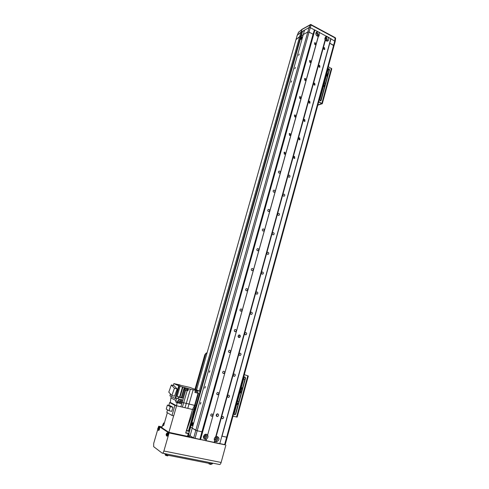 <?xml version="1.0" encoding="UTF-8"?>
<svg xmlns="http://www.w3.org/2000/svg" width="489" height="489" viewBox="0 0 489 489"><rect width="100%" height="100%" fill="white"/><g stroke="black" fill="none" stroke-linecap="round" stroke-linejoin="round"><path stroke-width="0.73" d="M217.037 416.536L217.593 416.524C218.889 415.595 218.95 414.709 217.776 413.853L217.208 413.871C215.918 414.806 215.863 415.693 217.037 416.536M216.334 416.005L217.373 413.841M238.895 337.544L239.659 337.483C240.698 336.56 240.68 335.723 239.61 334.965L238.846 335.032C237.813 335.955 237.825 336.793 238.895 337.544M238.418 337.251L238.504 337.214C239.365 336.603 239.506 335.864 238.932 334.996M207.55 434.819L205.484 434.189C202.874 435.962 202.721 437.679 205.019 439.348L206.511 439.012C207.984 437.912 208.357 436.573 207.629 435.002L318.296 36.284L319.066 35.917L319.286 32.726L318.382 31.877L316.389 32.103C315.46 33.564 315.735 34.878 317.214 36.064L318.296 36.284M203.889 438.664L204.812 438.645C206.89 437.637 207.422 436.139 206.407 434.159M203.351 436.903L204.72 437.563C206.236 436.549 206.334 435.552 205.007 434.58L204.665 434.562C205.209 435.595 204.934 436.384 203.846 436.909L203.357 436.921M203.448 437.074L203.858 437.044C204.995 436.518 205.325 435.693 204.854 434.562M214.61 440.748L215.979 441.695L216.878 441.689C219.494 439.959 219.671 438.248 217.397 436.549L215.71 436.756C214.255 437.851 213.889 439.183 214.61 440.748L214.115 442.545L193.65 437.973L190.08 435.76L192.22 428.193L197.195 430.766L195.808 430.308L193.65 437.973M214.86 441.011L215.692 440.992C217.764 440.008 218.296 438.523 217.293 436.53M214.231 439.128L215.618 439.917C217.128 438.914 217.226 437.93 215.918 436.952L215.417 436.952M214.378 439.422L214.726 439.397C215.857 438.884 216.193 438.065 215.728 436.928M318.027 36.296C318.639 34.853 318.284 33.643 316.958 32.659L316.132 32.427M317.031 35.948L317.19 35.825C317.728 34.988 317.569 34.224 316.713 33.539L315.821 33.484M316.438 35.397L315.912 34.316M325.405 40.11L326.304 40.948L328.229 40.746C329.183 39.297 328.92 37.983 327.447 36.785L326.383 36.571L325.368 37.066L325.405 40.11L216.114 436.677M327.043 41.174C327.667 39.731 327.318 38.527 326.004 37.549L325.161 37.317M326.077 40.813L326.218 40.703C326.768 39.866 326.615 39.108 325.766 38.417L324.794 38.417M325.454 40.177L324.837 39.096M222.312 418.706L222.764 418.694C223.858 417.918 223.913 417.172 222.929 416.457L222.471 416.469C221.383 417.245 221.328 417.991 222.312 418.706M211.462 416.194L211.939 416.182C213.033 415.393 213.082 414.648 212.092 413.932L211.603 413.951C210.521 414.733 210.472 415.485 211.462 416.194M228.18 397.386L228.687 397.361C229.714 396.585 229.751 395.852 228.791 395.155L228.277 395.179C227.257 395.962 227.22 396.695 228.18 397.386M217.434 394.727L217.966 394.696C218.993 393.914 219.023 393.174 218.057 392.484L217.519 392.514C216.493 393.303 216.468 394.042 217.434 394.727M233.986 376.292L234.537 376.261C235.509 375.485 235.527 374.757 234.592 374.091L234.035 374.122C233.07 374.898 233.051 375.625 233.986 376.292M223.345 373.486L223.919 373.449C224.891 372.661 224.903 371.94 223.962 371.273L223.375 371.31C222.409 372.098 222.397 372.826 223.345 373.486M239.732 355.424L240.325 355.381C241.242 354.611 241.242 353.895 240.331 353.247L239.732 353.284C238.815 354.06 238.815 354.776 239.732 355.424M229.188 352.477L229.812 352.428C230.722 351.646 230.716 350.931 229.799 350.283L229.17 350.332C228.259 351.12 228.265 351.835 229.188 352.477M245.417 334.776L246.046 334.727C246.908 333.956 246.896 333.254 246.01 332.624L245.374 332.673C244.506 333.443 244.524 334.146 245.417 334.776M234.971 331.695L235.631 331.634C236.493 330.857 236.474 330.148 235.576 329.525L234.909 329.58C234.054 330.362 234.072 331.065 234.971 331.695M251.04 314.348L251.701 314.293C252.52 313.528 252.495 312.832 251.627 312.214L250.955 312.275C250.142 313.046 250.166 313.736 251.04 314.348M240.692 311.126L241.383 311.059C242.196 310.289 242.165 309.592 241.291 308.981L240.588 309.048C239.781 309.824 239.812 310.521 240.692 311.126M256.603 294.133L257.293 294.072C258.07 293.308 258.033 292.63 257.183 292.025L256.487 292.092C255.71 292.856 255.753 293.534 256.603 294.133M246.352 290.784L247.073 290.704C247.844 289.94 247.801 289.256 246.945 288.657L246.218 288.736C245.447 289.506 245.496 290.185 246.352 290.784M262.11 274.133L262.825 274.06C263.565 273.308 263.516 272.636 262.685 272.043L261.957 272.122C261.23 272.874 261.279 273.547 262.11 274.133M251.951 270.649L252.703 270.57C253.43 269.806 253.375 269.133 252.538 268.547L251.786 268.632C251.059 269.39 251.114 270.062 251.951 270.649M267.556 254.341L268.302 254.262C268.999 253.516 268.938 252.856 268.125 252.275L267.379 252.355C266.688 253.1 266.743 253.76 267.556 254.341M257.495 250.729L258.265 250.637C258.956 249.891 258.889 249.225 258.076 248.65L257.3 248.742C256.609 249.494 256.676 250.154 257.495 250.729M272.948 234.751L273.712 234.665C274.372 233.931 274.311 233.277 273.516 232.703L272.746 232.788C272.086 233.528 272.153 234.182 272.948 234.751M262.978 231.016L263.767 230.918C264.427 230.178 264.353 229.524 263.553 228.956L262.758 229.054C262.104 229.793 262.177 230.447 262.978 231.016M278.29 215.362L279.066 215.27C279.696 214.549 279.622 213.901 278.846 213.338L278.064 213.43C277.434 214.158 277.507 214.799 278.29 215.362L279.066 215.27M268.406 211.505L269.213 211.407C269.836 210.673 269.757 210.032 268.974 209.469L268.161 209.567C267.544 210.301 267.624 210.948 268.406 211.505M283.571 196.175L284.366 196.077C284.965 195.362 284.885 194.726 284.121 194.17L283.327 194.261C282.728 194.983 282.807 195.618 283.571 196.175M273.779 192.195L274.598 192.098C275.191 191.37 275.105 190.734 274.341 190.178L273.516 190.282C272.923 191.01 273.015 191.645 273.779 192.195M288.797 177.177L289.604 177.085C290.179 176.376 290.093 175.747 289.347 175.196L288.534 175.294C287.966 175.997 288.052 176.627 288.797 177.177M279.097 173.088L279.928 172.984C280.497 172.269 280.405 171.639 279.653 171.089L278.816 171.199C278.247 171.914 278.345 172.544 279.097 173.088M293.975 158.375L294.794 158.277L294.512 156.413L293.693 156.511L293.975 158.375M284.36 154.169L285.203 154.066L284.91 152.195L284.06 152.305L284.36 154.169M299.097 139.762L299.922 139.665L299.635 137.819L298.803 137.922L299.097 139.762M289.567 135.447L290.417 135.343L290.111 133.491L289.256 133.601L289.567 135.447M304.17 121.339L305.002 121.241L304.702 119.414L303.865 119.512L304.17 121.339M294.72 116.914L295.582 116.81L295.258 114.976L294.396 115.086L294.72 116.914M309.195 103.1L310.032 103.002L309.714 101.192L308.871 101.29L309.195 103.1M299.824 98.564L300.692 98.46L300.362 96.651L299.494 96.755L299.824 98.564M314.164 85.037L315.008 84.939L314.684 83.154L313.834 83.246L314.164 85.037M304.879 80.404L305.747 80.3L305.411 78.503L304.537 78.613L304.879 80.404M319.085 67.158L319.934 67.06L319.598 65.288L318.749 65.385L319.085 67.158M309.885 62.421L310.759 62.317L310.405 60.538L309.531 60.642L309.885 62.421M323.962 49.45L324.812 49.358L324.47 47.598L323.614 47.696L323.962 49.45M314.837 44.615L315.711 44.511L315.356 42.751L314.476 42.855L314.837 44.615M206.327 439.22L205.875 440.834M206.511 439.012L206.01 440.821M325.118 39.915L215.71 436.756M318.406 36.302L207.629 435.002M330.876 38.515L219.75 443.792L330.967 38.796L326.499 36.149L326.383 36.571M326.499 36.149L326.01 36.687M326.169 36.113L314.421 29.841L199.928 439.501M314.421 29.841L313.027 34.34M314.947 29.896L200.484 439.684M319.403 32.305L319.286 32.726M319.47 32.488L319.305 33.063M214.903 441.054L214.463 442.661L214.115 442.545M219.75 443.792L214.463 442.661M214.292 439.275L214.714 439.263C215.796 438.749 216.077 437.973 215.563 436.934M295.998 39.572L300.808 35.929L190.209 427.007L189.677 426.689L190.209 427.007L189.047 431.109M191.236 425.082L190.649 427.172L190.209 427.007L190.649 427.172L188.864 433.474M188.717 434.819L190.105 435.675M190.649 427.172L192.238 428.113L190.649 427.172M201.939 431.769L199.885 439.47L170.031 433.132M202.024 431.824L197.195 430.766L201.933 431.799L313.052 34.236L309.121 32.127L313.137 34.279M225.074 444.678L219.952 443.749L224.347 444.715M329.757 43.215L333.999 45.801L227.226 437.252L222.024 436.2L329.745 43.258M297.214 35.312L300.912 32.231L309.042 27.567L307.801 31.987L309.121 32.127L307.801 31.987L195.808 430.308L192.22 428.193L303.321 34.511L307.801 31.987L303.321 34.511L304.555 30.141L309.042 27.567L310.362 27.702L314.366 29.872L310.362 27.702L309.042 27.567L310.35 24.511M295.998 39.603L299.684 36.565L301.255 35.893L302.483 31.547L304.482 30.404M335.179 41.467L335.607 38.466L335.203 38.001L310.558 24.75L301.957 29.487L298.492 32.262L297.361 35.086L302.037 31.583L300.808 35.929L303.247 34.774L301.255 35.893L300.955 36.968M302.037 31.583L302.483 31.547M335.197 41.406L330.955 38.845L335.185 41.449L334.005 45.783M329.794 43.234L333.608 45.281L333.84 45.966M316.31 35.214L315.973 34.53M325.332 40.061L324.873 39.261M225.178 444.77L227.226 437.258L222.067 436.206M200.319 404.079L200.771 402.478L200.319 404.079M204.824 388.095L205.276 386.499L204.824 388.095M209.824 370.723L209.396 372.239M291.041 82.244L291.615 80.93L291.041 82.244M294.843 68.76L295.417 67.451L294.843 68.76M298.614 55.373L299.189 54.071L298.614 55.373M300.368 39.047L191.908 422.722M297.239 35.232L196.609 389.739L297.22 35.263M209.842 370.748L209.213 372.172M205.374 386.603L204.75 388.034M200.869 402.581L200.447 404.085M205.356 386.573L204.922 388.101M200.851 402.551L200.417 404.091M206.419 352.93L205.08 354.366M190.954 436.298L190.423 435.968M162.006 427.025L158.705 426.194L162.042 426.915M159.879 426.646L169.328 432.93M169.341 432.875L170.038 433.107M188.375 436.035L189.897 436.622L188.271 436.384M167.776 432.178L159.909 426.989L168.375 432.307L167.776 432.178L167.513 433.083M159.567 427.734L159.866 426.701L159.5 426.463L162.012 427.001M200.001 439.519L168.442 432.618L225.184 444.739M219.922 443.767L224.928 444.794M225.857 445.131L221.138 462.46L163.894 451.005C163.344 452.673 162.758 453.376 162.14 453.114L153.656 446.659L153.693 443.425L157.69 429.666M158.295 427.6L158.705 426.194M163.894 451.005L169.066 433.034M221.138 462.46C220.618 464.067 220.001 464.733 219.286 464.458L162.513 453.187M168.143 433.67L168.442 432.618M159.616 428.003L159.909 426.989M159.029 427.453L159.28 426.573M168.375 432.307L168.075 433.352M179.964 385.161L189.818 387.386L200.123 391.322L190.349 389.195L186.297 403.394L194.591 405.357L192.532 409.476L185.698 433.028L188.241 433.578L187.464 436.316L168.888 432.349L161.902 427.759L162.605 424.972L162.959 424.947M192.532 409.476L184.989 407.722L186.297 403.394L183.687 402.783L187.183 390.558L187.947 390.742L187.47 390.522M182.379 407.117L180.863 406.762L182.171 402.423L183.687 402.783L182.379 407.117L184.989 407.722M187.183 390.558L185.679 390.185L182.171 402.423L181.315 402.221L180.906 403.578L177.11 402.685L176.541 405.754L180.863 406.762M176.877 401.97L176.767 402.349L179.897 403.211L180.007 402.838L176.969 401.946M184.573 388.7L184.298 389.672L187.458 390.552L187.739 389.586L184.989 388.737M187.366 389.397L187.739 389.58M194.922 392.374L197.226 392.911L197.495 391.946L195.197 391.408M197.128 391.762L197.495 391.946M178.192 384.776L180.294 385.289M177.269 400.901L176.957 401.995L178.992 402.691L179.928 402.808L180.239 401.726L177.269 400.901L180.239 401.72M192.947 388.633L195.142 389.25M185.233 387.893L184.97 388.81L186.609 389.348L187.342 389.47L187.605 388.553L185.233 387.893L187.605 388.553M195.203 391.377L197.104 391.836L197.36 390.925L195.466 390.46L194.897 392.447L198.033 393.217L194.591 405.357M195.032 390.259L197.367 390.919M167.342 412.728L163.632 425.668L162.684 425.057M162.605 424.972L161.902 427.759M189.054 433.639L188.283 436.365L187.464 436.316M186.639 430.344L193.962 409.372L194.585 409.519L188.485 430.864M188.754 433.401L189.054 433.627L188.241 433.578M173.638 415.827L168.888 432.349M170.227 402.679L171.321 402.93L169.665 402.545L174.909 405.393L172.006 415.461L166.804 412.41L167.544 409.861M196.156 405.357L194.585 409.519L193.968 409.372L195.148 405.118L196.156 405.357L200.123 391.322M184.31 389.629L183.699 389.482L184.274 387.484L180.038 386.341L173.901 383.602L180.019 384.959M184.274 387.484L187.959 388.486L187.666 389.519M190.349 389.195L187.959 388.486M170.313 402.386L170.875 397.893L175.942 400.546L175.704 401.94L177.11 402.685M171.321 402.93L176.596 405.784L173.705 415.846L172.006 415.461M168.833 405.399L169.665 402.545M187.788 408.376L193.124 389.874M170.875 397.893L171.272 396.518M173.247 385.448L173.901 383.602M171.853 395.522L174.549 396.163L177.128 388.92L174.005 385.632L171.339 384.977L168.791 392.135L171.853 395.522L174.432 388.26L171.339 384.977M178.729 385.839L175.074 398.486L169.897 395.809L170.435 393.951M180.038 386.341L177.116 396.469L178.546 397.19L178.075 398.828L176.645 398.095L175.942 400.546M175.074 398.486L175.569 398.602L179.218 385.955M182.489 386.946L179.579 397.056L177.116 396.469M179.579 397.056L182.489 398.132L184.83 389.977L185.679 390.185M184.659 388.688L184.958 387.649M188.522 388.743L187.947 390.742M194.689 405.014L195.148 405.118L198.565 393.052L197.275 392.734M172.941 407.282L170.068 405.687L167.409 405.069L166.236 409.11L169.078 410.748L170.264 406.659L172.941 407.282L171.767 411.359L169.078 410.748M174.909 405.393L176.596 405.784M179.934 403.083L180.906 403.578M175.704 401.94L176.81 402.202M178.075 398.828L182.018 399.77L181.315 402.221M178.546 397.19L182.489 398.132M193.968 409.372L192.709 409.128M177.128 388.92L174.432 388.26M181.315 397.588L183.65 389.464L183.968 389.574L181.633 397.704M184.83 389.977L183.968 389.574M197.238 392.85L198.033 393.217M198.565 393.052L197.256 392.795M170.264 406.659L167.409 405.069M163.98 453.48L166.755 455.008L211.713 463.902L212.324 463.908L212.538 463.12M166.449 435.552L167.061 434.256L166.749 433.34L166.132 434.629L166.449 435.552M166.871 436.035L166.92 436.047C167.403 436.377 167.8 435.815 168.118 434.366L167.984 433.168L167.593 433.12M166.792 433.443L166.199 434.373L166.346 435.43L166.938 434.501L166.792 433.443M166.449 434.024L166.975 434.189M166.951 434.385L166.333 434.269M166.199 434.373L166.945 434.446M158.277 427.692L157.684 428.939L157.971 429.819L158.564 428.566L158.277 427.692M158.369 430.289L158.442 430.314C158.894 430.613 159.28 430.063 159.591 428.676L159.469 427.52L159.114 427.478M157.874 429.703L158.442 428.804L158.314 427.789L157.745 428.694L157.874 429.703M158.454 428.7L157.874 428.59M157.745 428.694L158.448 428.761M211.01 464.464L208.974 463.914M225.472 446.549L225.209 447.514M186.596 430.528L188.406 431.06L186.596 430.528M167.623 455.907L165.514 455.332M334.8 40.923L335.075 37.586M325.943 36.712L326.762 37.152M199.359 390.98L300.912 32.231L302.08 29.285L298.443 32.384M195.038 438.437L311.157 24.572M297.336 35.11L298.675 32.011M191.737 422.918L191.132 424.165L191.486 425.033L192.091 423.78L191.737 422.918M191.877 425.509L191.896 425.516C192.409 425.833 192.813 425.296 193.106 423.89L192.941 422.753L192.544 422.704M191.376 424.923L191.969 424.018L191.786 423.016L191.199 423.92L191.376 424.923M191.456 423.572L192 423.731M191.975 423.939L191.34 423.81M191.199 423.92L191.92 423.987M300.283 38.081L300.527 38.662L301.267 37.531L301.016 36.95L300.283 38.081M300.594 39.218L301.12 39.371L301.957 36.907M301.126 37.726L300.857 37.109L300.442 38.588L301.126 37.726M300.374 37.855L300.747 37.959M300.68 37.476L301.09 37.739M242.746 388.388L245.57 378.009L244.61 376.933L244.017 377.6L234.17 413.725L234.708 414.825L235.747 414.097L241.535 392.826M237.043 417.062L232.966 416.212M248.21 375.943L244.304 374.647L248.21 375.943M241.175 393.034L235.478 413.969L234.445 414.696M244.946 376.897L245.295 377.918L242.538 388.034M242.159 389.433L241.56 391.634M241.768 391.989L242.52 389.22M240.9 389.036L241.694 389.36M241.878 390.473L240.594 390.143L241.878 390.473M243.601 379.122L244.873 379.458M242.251 387.881L241.273 387.655M244.879 379.446L243.601 379.109M241.786 387.966L241.584 387.557M244.231 377.196L245.319 377.484L244.237 377.184M240.814 391.567L240.612 391.151M241.297 391.487C241.957 391.976 241.933 392.49 241.218 393.022L240.875 393.034C240.215 392.551 240.24 392.037 240.955 391.506L240.295 391.249M238.858 401.542L237.575 401.231M239.916 392.636L240.674 392.979M237.703 403.333L237.391 404.464L236.737 404.305M238.332 403.486L237.043 403.168M241.859 389.433C241.199 388.951 241.224 388.437 241.927 387.905L242.281 387.887C242.935 388.376 242.917 388.883 242.208 389.421L241.859 389.433M241.963 389.311C241.377 388.712 241.493 388.297 242.306 388.058C242.886 388.657 242.776 389.073 241.963 389.311M240.979 392.918C240.392 392.319 240.509 391.903 241.321 391.658C241.908 392.257 241.792 392.673 240.979 392.918M328.082 74.89L329.47 69.793C329.445 68.845 329.066 68.497 328.327 68.76L319.769 99.725L320.246 100.832L321.139 100.398L327.887 75.599M317.819 105.117L322.288 103.705L318.742 101.724M322.294 103.692L331.768 68.796L328.296 66.712M318.681 101.969L321.731 103.552L317.844 105.037M329.176 69.597L327.819 70.202M327.575 75.734L320.576 100.899M328.327 68.76L329.152 69.939L327.899 74.53M327.031 74.432L326.67 74.432M326.921 73.497L328.027 74.065M325.478 83.423L324.372 82.867M326.346 75.606L327.551 75.74M324.335 82.989L325.442 83.552M323.425 86.321L324.011 86.541L323.443 86.26M324.409 85.086L324.011 86.541M323.84 84.799L324.953 85.361M324.989 85.208L323.883 84.652M327.318 75.648L327.098 74.401L327.673 74.346L327.899 75.593L327.318 75.648M327.428 75.495L327.716 74.432L327.428 75.495M334.794 40.923L224.592 444.739M195.637 389.372L205.802 353.596L206.774 353.883M204.793 354.861L195.032 389.201M182.923 387.068L180.019 397.178M179.005 399.048L178.424 401.078M180.074 403.138L181.101 399.55M179.451 399.158L178.864 401.194M180.154 401.646L180.777 399.47M165.575 453.798L165.368 454.519M167.018 454.085L166.755 455.008M211.963 463.004L211.713 463.902M166.126 434.648L166.504 435.919C166.975 436.237 167.366 435.693 167.672 434.281L167.544 433.113L167.171 433.065M159.469 427.52L159.041 427.465C158.454 427.166 158.002 427.661 157.678 428.951L158.045 430.192C158.485 430.479 158.852 429.947 159.157 428.59L158.699 427.423M211.596 463.878L210.172 463.975L208.73 463.321L209.115 463.853M164.402 422.991L163.748 423.095L164.298 423.346L163.503 423.058L164.261 423.468M162.947 424.99L163.705 425.418M163.681 425.509L163.124 425.253M186.382 430.668L189.109 431.139L186.486 430.32M188.62 433.437L185.747 432.857M185.777 432.765L188.76 433.382L189.316 431.42L186.346 430.797M168.228 455.296L166.663 455.381L165.27 454.739L165.673 455.277M335.595 38.356L335.503 37.959M335.607 38.46L335.185 37.641L310.723 24.462L302.312 29.151M192.941 422.753L192.519 422.704C191.835 422.41 191.37 422.906 191.126 424.183L191.511 425.387C192.006 425.699 192.397 425.173 192.684 423.804L192.519 422.704L192.14 422.649M302.159 36.993L301.059 36.889C300.197 37.855 299.983 38.594 300.423 39.108L300.79 39.157L301.597 36.767M247.789 375.864L236.59 417.068M241.383 388.572L241.034 389.036M241.597 388.125L241.615 387.789M240.399 392.16L240.044 392.63M240.619 391.726L240.637 391.389M331.377 68.313L321.878 103.258M321.139 100.398L320.827 100.514M329.47 69.793L329.152 69.939M216.499 415.968L217.593 416.524M238.504 337.214L239.659 337.483M204.812 438.645L205.961 439.336M203.858 437.044L204.72 437.563M215.692 440.992L216.878 441.689M214.726 439.397L215.618 439.917M318.351 36.302L319.066 35.917M327.441 41.149L328.229 40.746M222.764 418.694L221.676 418.144M211.939 416.182L210.802 415.595M228.687 397.361L227.581 396.891M217.966 394.696L216.816 394.201M234.537 376.261L233.436 375.87M223.919 373.449L222.77 373.04M240.325 355.381L239.237 355.069M229.812 352.428L228.675 352.104M246.046 334.727L244.977 334.488M235.631 331.634L234.518 331.389M251.701 314.293L250.668 314.127M241.383 311.059L240.313 310.894M257.293 294.072L256.303 293.968M247.073 290.704L246.046 290.613M262.825 274.06L261.884 274.023M252.703 270.57L251.725 270.533M268.302 254.262L267.41 254.274M258.265 250.637L257.348 250.661M273.712 234.665L272.88 234.72M263.767 230.918L262.917 230.985M269.213 211.407L268.418 211.511M284.366 196.077L283.644 196.199M274.598 192.098L273.864 192.226M289.604 177.085L288.944 177.226M279.928 172.984L279.256 173.137M294.794 158.277L294.182 158.436M285.203 154.066L284.586 154.237M299.922 139.665L299.366 139.836M290.417 135.343L289.855 135.52M305.002 121.241L304.488 121.419M295.582 116.81L295.063 116.993M310.032 103.002L309.561 103.185M300.692 98.46L300.222 98.65M315.008 84.939L314.574 85.123M305.747 80.3L305.319 80.489M319.934 67.06L319.537 67.244M310.759 62.317L310.362 62.506M324.812 49.358L324.451 49.542M315.711 44.511L315.35 44.701M214.249 438.988L214.714 439.263M203.381 436.634L203.846 436.909M207.055 352.899L205.875 353.358L204.775 354.861L195.013 389.195M166.126 434.642C166.468 433.303 166.938 432.796 167.544 433.113L167.984 433.168M211.505 464.128L210.893 464.354M225.49 446.494L225.191 447.594M163.503 423.058L162.953 425.033M184.818 436.261L184.952 435.785M186.382 430.675L189.316 431.414M168.13 455.546L167.495 455.772M248.326 375.992L237.147 417.135M241.927 387.905L241.279 387.655M240.955 391.506L240.307 391.249M320.912 100.765L320.601 100.881M327.404 75.929L327.08 76.076M327.098 74.401L326.621 74.615M327.618 75.709L326.841 76.046"/></g></svg>
